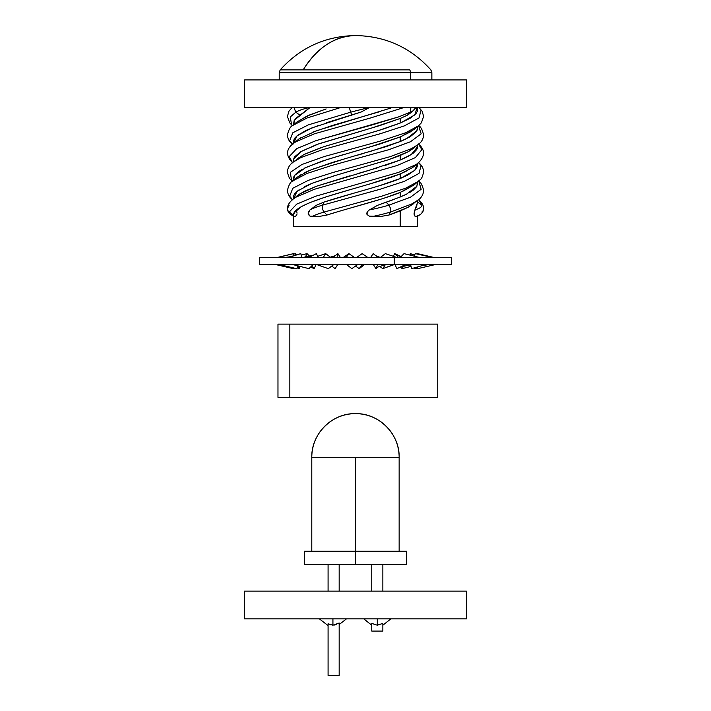<?xml version="1.0" encoding="UTF-8"?>
<svg xmlns="http://www.w3.org/2000/svg" width="711" height="711" viewBox="0 0 711 711"><rect width="100%" height="100%" fill="white"/><g stroke="black" fill="none" stroke-linecap="round" stroke-linejoin="round"><path stroke-width="1.07" d="M466.478 107.441L466.478 79.925L466.478 107.441L244.593 107.441L244.593 79.925L466.478 79.925L244.593 79.925L244.593 107.441L466.478 107.441M339.174 624.534L346.461 618.872M328.082 625.138L328.082 623.778L332.926 625.218L332.926 618.872L332.926 625.218L339.174 622.987L339.174 675.45L339.174 622.987M334.579 625.031L336.179 624.516M371.755 623.467L371.755 631.075L371.755 623.396L371.755 624.658L371.755 623.396L377.301 625.218L377.301 618.872L377.301 625.218L382.856 623.396L382.856 624.658M304.432 551.194L406.496 551.194L355.464 551.194L355.464 457.306L311.791 457.306C311.187 433.968 332.126 413.029 355.464 413.633C378.803 413.029 399.742 433.968 399.147 457.306L355.464 457.306L355.464 564.507L406.496 564.507L355.464 564.507L355.464 551.194L304.432 551.194L304.432 564.507L355.464 564.507L304.432 564.507M328.082 564.507L328.082 591.134L328.082 564.507M339.174 591.134L339.174 564.507L339.174 591.134M466.407 618.872L244.522 618.872L244.522 591.134L466.407 591.134L244.522 591.134L244.522 618.872L466.407 618.872L466.407 591.134L466.407 618.872M371.755 564.507L371.755 591.134L371.755 564.507M382.856 591.134L382.856 564.507L382.856 591.134M399.147 457.306A43.673 43.673 0 0 0 355.464 413.633A43.673 43.673 0 0 0 311.791 457.306L399.147 457.306L399.147 551.194M371.755 631.075L382.856 631.075L382.856 623.396L382.856 631.075L371.755 631.075M319.39 618.872L328.082 625.6M334.597 625.022L330.411 624.791M328.082 675.45L339.174 675.45L328.082 675.45L328.082 623.778L328.082 675.45M330.419 624.791L328.082 623.778M430.182 69.874L430.875 69.874C410.718 47.557 385.602 36.11 355.536 35.55A99.842 69.358 90 0 0 303.206 69.874L409.732 69.874A4.435 3.191 90 0 1 410.443 72.638L431.159 72.638M410.443 79.916L279.21 79.916L410.443 79.916L410.443 72.638L410.443 79.916M430.875 69.874L431.861 72.638L279.21 72.638L279.21 79.916M414.086 147.897L408.354 151.674L400.231 155.442L400.231 160.046L407.812 156.544L413.34 153.114L416.673 149.612L417.464 147.879M407.803 170.444L400.231 173.946L400.231 178.523L407.776 175.066L415.286 169.867L417.464 166.392L417.65 164.641M413.34 167.005L410.851 168.703M409.874 192.405L413.331 190.086L416.673 186.611L417.65 183.162M417.473 182.078L416.877 186.264L406.532 194.192L400.231 197.009L400.231 192.405L400.231 197.009L407.767 193.561M336.045 212.242L326.891 215.06C350.487 207.496 381.878 199.995 400.231 192.405L413.918 185.011L402.284 191.552M417.659 202.111L414.904 209.914A28.6 7.172 0.3 0 0 421.863 205.132L418.61 199.64L421.863 205.132L417.659 202.111L421.863 205.132A28.6 7.172 -179.7 0 1 414.904 209.914L414.166 214.562L414.913 216.135L417.33 216.446L414.913 216.135L414.051 213.176L416.868 205.292L417.659 200.431M400.231 226.365L417.659 226.365L400.231 226.365L400.231 210.909L400.231 226.365L293.412 226.365L400.231 226.365M413.935 203.497L407.794 207.434L388.961 215.06L380.892 216.446L369.356 216.126L367.036 214.544L366.707 213.513L367.249 211.816L369.356 209.914L377.63 205.292L393.53 199.578M383.353 129.047L400.231 123.047L400.231 118.47L407.367 115.209L411.918 112.027L407.367 115.209L400.231 118.47L400.231 123.047L409.98 118.364L415.917 113.698L417.321 111.343L417.633 108.979M411.198 131.517L400.231 136.939L400.231 141.533L409.909 136.912L415.873 132.219L417.295 129.926L417.641 127.589M293.59 124.763L294.576 119.963L310.209 107.405L296.345 117.955L294.158 120.639L293.403 124.914M297.02 121.945L307.312 115.929L326.127 108.943L309.596 114.942L297.118 121.865L292.772 125.438L307.099 117.964L340.925 107.441L307.099 117.964L292.772 125.438C290.612 126.185 288.835 129.349 287.413 134.948C287.759 139.036 289.581 142.236 292.888 144.537M293.59 143.24L297.038 135.81L311.916 127.891L361.126 112.027L369.667 107.405L361.126 112.027L326.438 122.745M390.979 108.01L316.342 130.797L299.304 138.716L292.861 143.835L295.892 141.738L314.386 133.81L370.555 117.964L404.257 107.441L370.555 117.964L314.386 133.81L295.892 141.738L292.861 143.835C285.795 149.621 285.786 156.002 292.834 162.988M312.378 132.282L332.801 125.34L380.323 111.503M298.576 139.214L301.26 137.507M318.919 125.287L306.317 130.282L297.633 135.339L295.029 137.827L293.634 140.36L293.403 143.391M324.527 146.457L380.287 130.006M297.056 158.882L304.486 154.26L321.932 147.31M293.421 159.966L293.403 161.895M293.599 161.744L293.465 159.584L300.815 151.665L318.999 143.738L372.04 127.891L400.231 118.47L380.314 125.403L316.999 144.44L301.268 151.399L294.825 156.598L293.821 158.34M368.689 151.967L400.231 141.533L400.231 136.939L368.707 147.355M356.62 155.398L362.672 153.7M312.351 169.298L344.462 158.891M304.495 172.729L310.227 170.16M417.473 126.611L416.877 130.797L406.532 138.716L400.231 141.533L386.082 146.644L332.286 162.49L309.596 170.418L297.118 177.332L301.26 174.488M302.282 169.298L298.549 171.627L294.816 175.102L293.821 176.808L293.403 180.39M344.48 154.278L321.932 161.201L304.486 168.143M356.584 150.839L350.523 152.545M385.62 165.272L400.231 160.046L400.231 155.442L390.934 158.917M359.171 173.164L377.185 167.938M296.994 195.898L303.775 191.606L316.155 186.326L349.892 175.821M300.469 207.336L294.523 212.5L293.465 215.06L293.732 216.446L293.465 215.06C292.994 201.355 365.872 187.606 400.231 173.946L369.16 184.193M305.206 204.786L303.401 205.701M351.145 189.366L325.345 197.08L311.054 202.191M378.874 185.909L400.231 178.523L400.231 173.946L412.656 167.512L418.237 162.988L416.157 164.49L398.471 172.418L315.808 196.192L296.7 204.11L289.244 212.038L293.465 215.06L289.244 212.038A4.435 4.293 -176.1 0 1 287.431 208.581L289.208 205.132M374.022 187.357L358.46 191.881M418.308 181.403L405.528 188.264L381.665 196.192L324.172 212.038L326.891 215.06L319.088 216.446L309.987 216.126L308.192 213.513L309.987 209.914L316.297 205.292L323.958 202.111L353.518 193.285M379.852 199.489L350.674 207.968M400.231 192.405L384.322 198.102M298.549 190.13L294.825 193.561L293.821 195.312L293.403 198.858M329.682 177.181L312.378 183.18L304.495 186.638M388.402 159.771L332.784 176.23M279.912 72.638L410.443 72.638A4.435 3.191 -90 0 0 409.732 69.874L280.889 69.874M301.34 69.874L303.206 69.874C317.204 47.557 334.65 36.11 355.536 35.55C325.46 36.11 300.353 47.557 280.196 69.874L279.21 72.638M407.367 115.209L410.371 112.187L398.471 116.951L372.288 124.869L315.808 140.716L296.7 148.643L289.244 156.571L292.461 162.677L289.244 156.571L296.7 148.643L315.808 140.716L398.471 116.951L410.371 112.187L410.887 107.441L410.371 112.187A28.6 5.875 -8.5 0 0 414.335 109.787A28.6 5.875 171.5 0 1 410.371 112.187L407.367 115.209M418.21 199.311C421.765 202.368 423.578 205.363 423.632 208.296L423.64 208.581A4.435 4.293 -3.9 0 1 421.827 212.038M423.632 208.287C423.667 210.963 422.458 213.087 420.005 214.669A28.6 7.172 -179.7 0 1 415.677 216.579A28.6 7.172 0.3 0 0 419.988 214.686M417.304 216.464L420.005 214.669M351.794 115.209L350.647 112.187L308.334 124.869L292.79 132.797L289.679 140.716L292.461 144.173L289.679 140.716L292.79 132.797L308.334 124.869L350.647 112.187A28.6 0.622 -14.5 0 1 369.516 107.441A28.6 0.622 165.5 0 0 350.647 112.187L351.794 115.209M418.299 180.905C420.45 181.652 422.236 184.824 423.649 190.415C423.312 194.503 421.49 197.702 418.175 200.004L411.465 204.11L390.463 212.038L388.961 215.06L400.231 210.909L408.372 207.132L418.175 200.004L411.465 204.11L390.463 212.038A4.435 2.213 -106.8 0 0 390.623 208.581L388.926 205.132L410.487 197.205L421.161 189.286L418.832 181.358L421.161 189.286L410.487 197.205L388.926 205.132A28.6 3.697 167.5 0 1 369.356 209.914L367.249 211.816L367.036 214.544L369.356 216.126L372.12 216.579A28.6 3.697 -12.5 0 0 390.463 212.038A28.6 3.697 167.5 0 1 372.12 216.579L380.892 216.446L388.961 215.06L390.463 212.038A4.435 2.213 73.2 0 0 390.623 208.581L388.926 205.132L386.082 202.111L388.926 205.132A28.6 3.697 -12.5 0 1 369.356 209.914L377.63 205.292L400.231 197.009M349.297 107.441L350.647 112.187L349.297 107.441M299.962 115.209L295.812 112.187L290.284 116.951L291.581 124.869L292.47 125.687L291.581 124.869L290.284 116.951L295.812 112.187A28.6 6.506 -6.3 0 1 310.032 107.441A28.6 6.506 173.7 0 0 295.812 112.187L299.962 115.209M417.473 163.583L414.726 170.418L400.231 178.523C381.14 186.389 347.803 194.245 323.958 202.111L322.598 205.132L380.012 189.286L404.337 181.358L418.992 173.431L421.081 165.512L418.61 162.677L421.081 165.512L418.992 173.431L404.337 181.358L380.012 189.286L322.598 205.132A28.6 3.475 167.2 0 0 309.987 209.914L308.556 211.816L308.414 214.544L309.987 216.126L311.969 216.579A28.6 3.475 -12.8 0 1 324.172 212.038A4.435 2.08 -106.5 0 1 322.51 208.581L322.598 205.132L323.958 202.111L316.297 205.292L309.987 209.914A28.6 3.475 -12.8 0 1 322.598 205.132L322.51 208.581A4.435 2.08 73.5 0 0 324.172 212.038A28.6 3.475 167.2 0 0 311.969 216.579L319.088 216.446L326.891 215.06L324.172 212.038L381.665 196.192L405.528 188.264L418.255 181.438L413.918 185.011M293.945 107.441L295.812 112.187L293.945 107.441M417.473 145.115L417.659 146.644L411.251 154.571L400.231 160.046L368.787 170.418L316.342 186.264L299.304 194.192L292.861 199.311L295.892 197.205L314.386 189.286L397.094 165.512L415.402 157.584L421.863 149.666L418.61 144.173L421.863 149.666L415.402 157.584L397.094 165.512L314.386 189.286L295.892 197.205L292.861 199.311C289.297 202.368 287.493 205.363 287.44 208.296C287.404 210.963 288.613 213.087 291.057 214.669A28.6 7.172 -0.3 0 1 289.244 212.038A28.6 7.172 179.7 0 0 291.057 214.669L293.759 216.464L295.394 216.579L296.905 214.562M296.843 211.825L297.02 213.176M287.431 208.581A4.435 4.293 3.9 0 0 289.244 212.038L296.7 204.11L315.808 196.192L398.471 172.418L416.157 164.49L418.237 162.988C425.285 156.002 425.276 149.621 418.21 143.835M418.299 125.438C420.45 126.185 422.236 129.349 423.649 134.948C423.312 139.036 421.49 142.236 418.175 144.537L411.465 148.643L390.463 156.571L333.228 172.418L308.334 180.336L292.79 188.264L289.679 196.192L292.461 199.64L289.679 196.192L292.79 188.264L308.334 180.336L333.228 172.418L390.463 156.571L411.465 148.643L418.175 144.537L408.372 151.665L388.961 159.584L335.432 175.439L311.916 183.358L297.038 191.286L293.59 198.707M297.118 177.332L292.772 180.905L307.099 173.431L331.548 165.512L388.926 149.666L410.487 141.738L421.161 133.81L418.601 125.687L421.161 133.81L410.487 141.738L388.926 149.666L331.548 165.512L307.099 173.431L292.772 180.905C290.612 181.652 288.835 184.824 287.413 190.415C287.759 194.503 289.581 197.702 292.888 200.004M418.308 125.927L405.528 132.797L381.665 140.716L324.172 156.571L301.917 164.49L290.284 172.418L291.581 180.336L292.47 181.154L291.581 180.336L290.284 172.418L301.917 164.49L324.172 156.571L381.665 140.716L405.528 132.797L418.255 125.971L413.918 129.544L400.231 136.939L380.785 143.738L326.891 159.584L305.81 167.512L294.576 175.439L293.59 180.239M417.241 107.441L414.726 114.942L400.675 122.87L377.683 130.797L323.958 146.644L303.873 154.571L292.888 162.321L300.886 157.584L322.598 149.666L380.012 133.81L404.337 125.891L418.992 117.964L421.081 110.036L418.868 107.441L421.081 110.036L418.992 117.964L404.337 125.891L380.012 133.81L322.598 149.666L300.886 157.584L292.888 162.321C289.448 164.934 287.626 168.125 287.413 171.902C289.457 180.861 291.092 179.119 292.808 181.438M451.361 257.595L259.684 257.595L394.276 257.595L394.276 264.696L259.684 264.696L451.387 264.696L451.387 257.595L394.276 257.595L394.276 264.696L451.361 264.696M282.489 264.696L279.707 264.856L296.629 268.642L298.193 265.932L296.629 268.642L279.699 264.696M288.133 257.426L300.789 253.64L301.908 257.595L300.789 253.64L288.133 257.595M293.305 268.642L277.014 264.856L293.305 268.642L293.332 267.905L293.305 268.642M277.503 257.426L293.545 253.64L293.581 255.8L293.545 253.64L277.503 257.595M276.543 264.696L277.014 264.856M300.024 266.394L299.455 268.642L297.029 267.949L299.455 268.642L300.024 266.394M295.323 255.276L295.74 253.64L293.554 254.129L295.74 253.64L295.323 255.276M296.416 254.947L295.74 253.64L296.416 254.947M298.122 266.065L299.455 268.642L298.122 266.065M316.048 264.696L314.138 268.642L310.627 266.989L314.138 268.642L316.048 264.696M305.188 257.471L307.036 253.64L301.197 255.08L307.036 253.64L305.188 257.471M309.916 256.555L307.036 253.64L309.916 256.555M311.596 266.065L314.138 268.642L311.596 266.065M337.663 264.696L335.13 268.642L337.663 264.696M323.185 257.595L325.718 253.64L317.719 256.307L325.718 253.64L323.185 257.595M330.722 257.471L325.718 253.64L330.722 257.471M331.753 266.065L335.13 268.642L331.753 266.065M364.121 264.856L359.224 268.642L355.536 266.065L359.224 268.642L361.997 264.696L359.224 268.642L364.13 264.696M343.28 257.426L348.932 253.64L354.576 257.595L348.932 253.64L346.168 257.595L348.932 253.64L343.28 257.595M393.521 264.856L382.758 268.642L379.407 266.127L382.758 268.642L385.335 264.696L382.758 268.642L393.521 264.696M370.573 257.595L373.159 253.64L370.573 257.595M378.421 257.595L373.159 253.64L378.421 257.595M403.608 265.772L402.15 268.642L411.047 266.394L402.15 268.642L403.608 265.772M401.155 256.555L394.703 253.64L398.782 257.595L394.703 253.64L393.352 256.307L394.703 253.64L400.888 256.831M400.435 266.989L402.15 268.642L400.435 266.989M414.691 267.763L414.442 268.642L417.739 267.905L414.442 268.642L414.033 267.949L414.442 268.642L414.691 267.763M409.874 255.08L410.283 253.64L414.655 254.947L410.283 253.64L409.874 255.08M411.314 255.436L410.283 253.64L411.314 255.436M434.457 257.595L417.526 253.64L417.517 254.129L417.526 253.64L434.252 257.595M417.704 266.892L417.766 268.642L417.704 266.892M434.75 264.696L417.766 268.642L434.75 264.696M414.051 256.111L415.331 253.64L433.043 257.595L415.331 253.64L414.051 256.111M411.616 268.642L410.62 264.696L411.616 268.642L425.356 264.696L411.616 268.642M400.133 257.595L404.035 253.64L420.032 257.595L404.035 253.64L400.133 257.595M396.925 268.642L395.014 264.696L396.925 268.642L405.332 264.696L396.925 268.642M380.189 257.595L385.353 253.64L397.2 257.595L385.353 253.64L380.189 257.595M375.941 268.642L377.719 264.696L375.941 268.642L373.408 264.696L375.941 268.642L378.154 266.945L385.602 264.696M356.487 257.595L362.13 253.64L368.031 257.595L362.13 253.64L356.487 257.595M357.491 264.696L351.847 268.642L357.491 264.696M346.737 264.696L351.847 268.642L346.737 264.696M332.641 257.595L337.912 253.64L340.489 257.595L337.912 253.64L336.952 257.595L337.912 253.64L335.085 255.756L328.917 257.595M333.575 264.696L328.313 268.642L333.575 264.696M317.088 264.696L328.313 268.642L317.088 264.696M316.368 253.64L318.368 257.595L316.368 253.64L308.707 257.595L316.368 253.64M313.009 264.696L308.921 268.642L313.009 264.696M293.296 264.696L308.921 268.642L293.296 264.696M278.028 397.351L437.727 397.351L437.727 324.127L289.839 324.127L289.839 397.351L437.674 397.351M277.974 397.351L289.839 397.351L289.839 324.127L277.974 324.127L277.974 397.351M437.674 324.127L278.028 324.127M382.856 625.218L390.837 618.872M406.496 551.194L406.496 564.507M311.791 457.306L311.791 551.194M363.774 618.872L371.755 625.218M424.52 79.916L431.861 79.916L431.861 72.638M417.659 146.475L417.659 144.955M417.659 164.952L417.659 163.459M417.659 183.465L417.659 181.927M417.659 215.637L417.659 226.365M417.659 107.441L417.659 109.485M417.659 127.998L417.659 126.451M293.403 215.637L293.403 226.365M416.051 107.441L411.322 112.614M292.194 107.441L288.942 111.192L287.413 116.435L289.741 122.879L292.47 125.687M418.184 162.321C421.614 164.934 423.445 168.125 423.649 171.902C421.614 180.861 419.979 179.119 418.255 181.438M418.877 107.441L422.121 111.192L423.649 116.435L421.33 122.879L418.255 125.971M290.781 256.635L284.107 257.595M331.664 266.127L332.917 266.945M375.986 255.756L380.341 257.471M259.684 264.696L259.684 257.595M428.466 264.696L422.467 265.523M411.278 264.696L400.542 266.945M302.477 257.595L313.578 255.08"/></g></svg>
